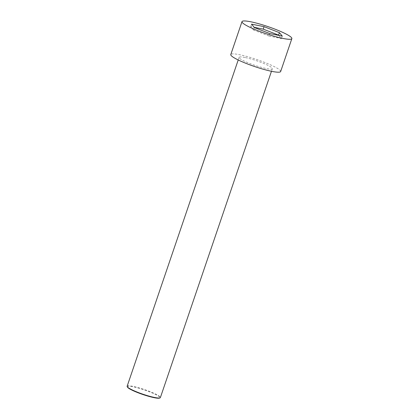 <?xml version="1.0" encoding="UTF-8"?>
<svg xmlns="http://www.w3.org/2000/svg" width="419" height="419" viewBox="0 0 419 419"><rect width="100%" height="100%" fill="white"/><g stroke="black" fill="none" stroke-linecap="round" stroke-linejoin="round"><path stroke-width="0.31" stroke-dasharray="2.1 1.57" d="M280.651 71.529A26.339 3.671 18.8 0 0 266.788 63.253A26.339 3.671 18.8 0 0 239.647 54.721A26.339 3.671 18.8 0 0 230.785 54.549M278.808 35.395L281.442 38.564L268.946 36.034L269.789 33.567M268.946 36.034L253.589 30.058L254.433 27.586M281.442 38.564L282.28 36.097M127.14 386.25A17.561 2.446 -161.2 0 1 133.048 386.365A17.561 2.446 -161.2 0 1 151.139 392.053A17.561 2.446 -161.2 0 1 160.383 397.568M245.005 57.497A17.561 2.446 18.8 0 0 239.097 57.382A17.561 2.446 18.8 0 0 254.93 65.354A17.561 2.446 18.8 0 0 272.34 68.7A17.561 2.446 18.8 0 0 263.095 63.18A17.561 2.446 18.8 0 0 245.005 57.497M127.413 387.067A17.21 2.399 -161.2 0 1 144.424 389.969A17.21 2.399 -161.2 0 1 159.67 398.05M253.589 30.058L250.73 26.612L254.202 27.314M250.73 26.612L251.573 24.14M239.097 57.382L238.217 59.969M272.34 68.7L271.46 71.288"/><path stroke-width="0.63" d="M250.855 21.804A26.339 3.671 18.8 0 0 241.993 21.631A26.339 3.671 18.8 0 0 265.746 33.593A26.339 3.671 18.8 0 0 291.86 38.606A26.339 3.671 18.8 0 0 277.991 30.336A26.339 3.671 18.8 0 0 250.855 21.804M279.421 32.651L282.28 36.097L269.789 33.567L254.433 27.586L251.573 24.14L264.064 26.669L279.421 32.651L278.583 35.117L278.808 35.395M241.993 21.631L230.785 54.549A26.339 3.671 18.8 0 0 254.537 66.511A26.339 3.671 18.8 0 0 280.651 71.529L291.86 38.606M271.46 71.288L160.383 397.568A17.561 2.446 -161.2 0 1 160.11 397.841A17.561 2.446 -161.2 0 1 154.48 397.453A17.561 2.446 -161.2 0 1 137.458 392.2A17.561 2.446 -161.2 0 1 127.193 386.632A17.561 2.446 -161.2 0 1 127.14 386.25L238.217 59.969M160.11 397.841L159.67 398.05A17.21 2.399 -161.2 0 1 154.15 397.673A17.21 2.399 -161.2 0 1 137.469 392.524A17.21 2.399 -161.2 0 1 127.413 387.067L127.193 386.632M254.202 27.314L263.226 29.141L278.583 35.117M263.226 29.141L264.064 26.669"/></g></svg>
